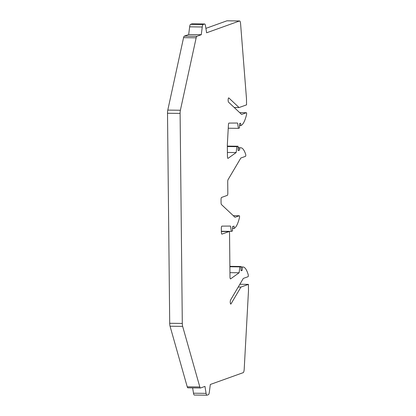 <?xml version="1.0" encoding="UTF-8"?>
<svg xmlns="http://www.w3.org/2000/svg" width="416" height="416" viewBox="0 0 416 416"><rect width="100%" height="100%" fill="white"/><g stroke="black" fill="none" stroke-linecap="round" stroke-linejoin="round"><path stroke-width="0.62" d="M228.987 231.582A2.168 0.536 -89.3 0 1 229.034 231.572L221.364 231.478L228.987 231.582L221.931 234.12A2.168 0.536 -89.3 0 1 221.884 234.125A2.168 0.536 -89.3 0 1 221.374 232.154L221.333 228.472A2.168 0.536 -89.3 0 1 221.894 226.117L230.485 226.065L231.343 231.384L232.523 230.963L232.476 226.647L234.026 226.091L234.052 228.462L232.497 228.446M229.034 231.572A2.168 0.536 -89.3 0 1 229.544 233.548L229.996 276.926A2.168 0.536 -89.3 0 0 230.506 278.902A2.168 0.536 -89.3 0 0 230.599 278.866L239.127 272.771L239.871 266.874L229.892 266.75M229.954 272.657L239.127 272.771M229.887 266.349L240.952 266.484L239.871 266.874M241.082 270.369L242.164 270.379L241.093 270.764L240.952 266.484M242.164 270.379L242.346 267.067A34.658 8.549 -89.3 0 1 242.954 266.984A34.658 8.549 -89.3 0 1 248.243 274.784A1.082 0.265 -89.3 0 1 248.316 275.943A1.082 0.265 -89.3 0 1 248.076 276.702L243.318 278.413L230.61 299.941A2.168 0.536 -89.3 0 0 230.266 302.364A2.168 0.536 -89.3 0 0 230.771 304.101A2.168 0.536 -89.3 0 0 230.984 303.93L240.937 287.066L238.233 287.03M240.973 267.051L242.346 267.067M239.86 284.268L248.425 284.372L240.937 287.066M187.996 387.816A4.332 1.071 -89.3 0 1 187.902 387.832A4.332 1.071 -89.3 0 1 187.231 386.823L170.056 326.227L182.65 326.378L199.826 386.974A4.332 1.071 -89.3 0 0 200.496 387.988A4.332 1.071 -89.3 0 0 200.595 387.967L204.963 386.396L206.086 393.359A4.332 1.071 -89.3 0 0 206.939 395.2A4.332 1.071 -89.3 0 0 207.038 395.184L208.432 394.68A4.332 1.071 -89.3 0 0 209.331 392.189L210.309 384.478L243.209 372.658A4.332 1.071 -89.3 0 0 244.208 369.091L248.492 290.633L248.425 284.372M194.438 395.028A4.332 1.071 -89.3 0 1 194.345 395.044A4.332 1.071 -89.3 0 1 193.492 393.203L192.634 387.889M182.65 326.378A4.332 1.071 -89.3 0 1 182.302 323.44L180.102 113.412A4.332 1.071 -89.3 0 1 180.383 110.25L196.165 37.814A4.332 1.071 -89.3 0 1 196.908 36.28L184.314 36.124A4.332 1.071 -89.3 0 0 183.57 37.658L196.165 37.814M170.056 326.227A4.332 1.071 -89.3 0 1 169.707 323.284L167.508 113.261A4.332 1.071 -89.3 0 1 167.788 110.094L183.57 37.658M184.314 36.124L188.682 34.554L201.276 34.71L196.908 36.28M201.276 34.71L202.249 26.998A4.332 1.071 -89.3 0 1 203.154 24.508L190.559 24.352A4.332 1.071 -89.3 0 0 189.654 26.842L202.249 26.998M188.682 34.554L189.654 26.842M190.559 24.352L191.953 23.852L204.547 24.003L203.154 24.508M204.547 24.003A4.332 1.071 -89.3 0 1 204.646 23.988A4.332 1.071 -89.3 0 1 205.499 25.828L206.622 32.791L239.522 20.972A4.332 1.071 -89.3 0 1 239.621 20.956A4.332 1.071 -89.3 0 1 240.588 23.8L246.48 98.602L246.548 104.863L239.06 107.552L228.826 97.937A2.168 0.536 -89.3 0 0 228.706 97.885A2.168 0.536 -89.3 0 0 228.155 99.804A2.168 0.536 -89.3 0 0 228.54 102.159L241.602 114.431L246.36 112.726A1.082 0.265 -89.3 0 1 246.386 112.72A1.082 0.265 -89.3 0 1 246.62 113.37A1.082 0.265 -89.3 0 1 246.558 114.54A34.658 8.549 -89.3 0 1 240.802 125.549L239.533 125.533M191.953 23.852A4.332 1.071 -89.3 0 1 192.052 23.837L204.646 23.988M239.621 20.956L227.027 20.8A4.332 1.071 -89.3 0 0 226.928 20.816L205.91 28.366M234.213 107.489L239.06 107.552M240.802 125.549L240.62 123.23L239.554 123.614L239.507 127.967L238.42 128.352L237.562 123.032L228.972 123.084A2.168 0.536 -89.3 0 0 228.426 124.878L227.328 144.945L227.448 156.411A2.168 0.536 -89.3 0 0 227.958 158.387A2.168 0.536 -89.3 0 0 228.051 158.35L236.153 152.558L236.896 146.661L227.344 146.541M228.238 128.227L238.42 128.352M227.406 152.454L236.153 152.558M227.339 146.104L238.072 146.24L236.896 146.661M238.113 149.978L239.668 149.994L238.118 150.556L238.072 146.24M239.668 149.994L239.647 148.054A34.658 8.549 -89.3 0 1 240.765 147.774A34.658 8.549 -89.3 0 1 245.684 154.383A1.082 0.265 -89.3 0 1 245.773 155.548A1.082 0.265 -89.3 0 1 245.528 156.338L240.828 158.028L228.062 179.65A2.168 0.536 -89.3 0 0 227.713 181.834L227.833 193.014A2.168 0.536 -89.3 0 1 227.318 195.364L221.546 197.439A2.168 0.536 -89.3 0 0 221.036 199.789L221.062 202.644A2.168 0.536 -89.3 0 0 221.458 204.563L235.009 217.292L239.283 215.758A1.082 0.265 -89.3 0 1 239.309 215.753A1.082 0.265 -89.3 0 1 239.543 216.403A1.082 0.265 -89.3 0 1 239.481 217.568A34.658 8.549 -89.3 0 1 234.052 228.462M238.092 148.034L239.647 148.054M221.364 231.265L231.343 231.384M230.984 303.93L230.563 303.924M206.086 393.359L193.492 393.203M199.826 386.974L187.231 386.823M182.302 323.44L169.707 323.284M167.508 113.261L180.102 113.412M180.383 110.25L167.788 110.094M226.928 20.816L239.522 20.972M246.386 112.72L239.694 112.637L246.36 112.726M239.309 215.753L233.288 215.68L239.283 215.758M242.954 266.984L240.968 266.963M206.939 395.2L194.345 395.044M200.496 387.988L187.902 387.832M240.765 147.774L238.087 147.742"/></g></svg>
